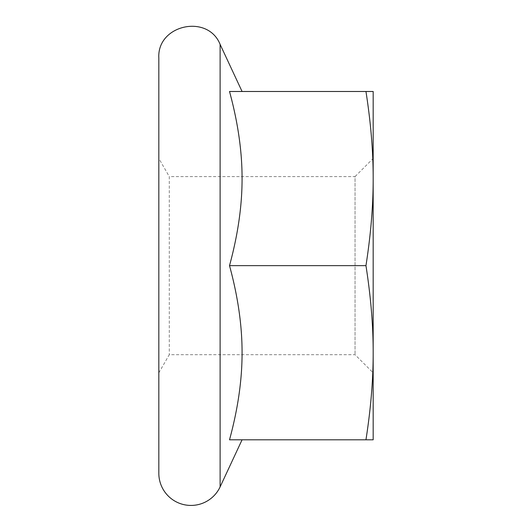 <?xml version="1.0" encoding="UTF-8"?>
<svg xmlns="http://www.w3.org/2000/svg" width="532" height="532" viewBox="0 0 532 532"><rect width="100%" height="100%" fill="white"/><g stroke="black" fill="none" stroke-linecap="round" stroke-linejoin="round"><path stroke-width="0.4" stroke-dasharray="2.66 2" d="M373.171 158.463L373.171 372.819L373.171 158.463L355.043 176.591L355.043 354.691L355.043 176.591L169.289 176.591L169.289 354.691L169.289 176.591L158.829 158.463L158.829 372.819L158.829 158.463M373.171 178.559L373.171 91.484L365.956 91.484C370.817 122.639 373.225 151.667 373.171 178.559C373.225 205.458 370.817 234.486 365.956 265.641C370.817 296.796 373.225 325.823 373.171 352.723L373.171 178.559M373.171 439.798L373.171 352.723C373.225 379.615 370.817 408.643 365.956 439.798L373.171 439.798M158.829 372.819L169.289 354.691L355.043 354.691L373.171 372.819M158.829 473.294L158.829 57.988M365.956 439.798L229.511 439.798C237.924 408.982 242.113 379.954 242.073 352.723C242.113 325.491 237.924 296.464 229.511 265.641C237.924 234.818 242.113 205.791 242.073 178.559C242.113 151.327 237.924 122.307 229.511 91.484L365.956 91.484M229.511 265.641L365.956 265.641M220.115 486.88L220.115 44.402"/><path stroke-width="0.8" d="M373.171 91.484L373.171 439.798L365.956 439.798C370.817 408.643 373.225 379.615 373.171 352.723C373.225 325.823 370.817 296.796 365.956 265.641C370.817 234.486 373.225 205.458 373.171 178.559C373.225 151.667 370.817 122.639 365.956 91.484L373.171 91.484M158.829 265.641L158.829 473.294A32.153 32.153 0 0 0 220.115 486.88L220.115 44.402C207.846 13.526 156.907 24.811 158.829 57.988L158.829 265.641M365.956 439.798L229.511 439.798C237.924 408.982 242.113 379.954 242.073 352.723C242.113 325.491 237.924 296.464 229.511 265.641L365.956 265.641M229.511 265.641C237.924 234.818 242.113 205.791 242.073 178.559C242.113 151.327 237.924 122.307 229.511 91.484L365.956 91.484M242.073 91.484L220.115 44.402M242.073 439.798L220.115 486.88"/></g></svg>
